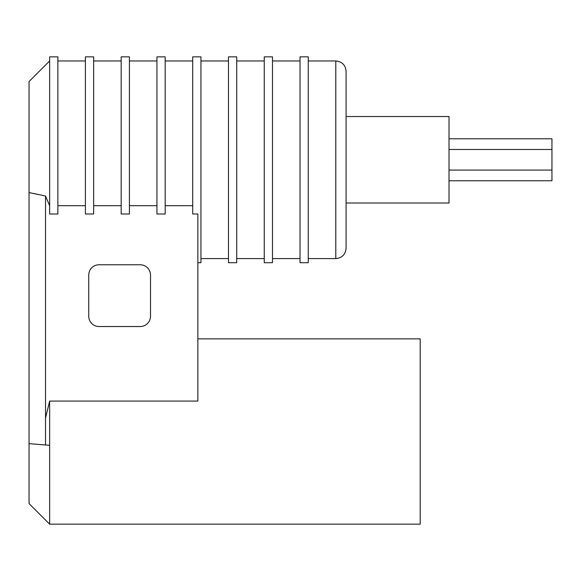 <?xml version="1.0" encoding="UTF-8"?>
<svg xmlns="http://www.w3.org/2000/svg" width="581" height="581" viewBox="0 0 581 581"><rect width="100%" height="100%" fill="white"/><g stroke="black" fill="none" stroke-linecap="round" stroke-linejoin="round"><path stroke-width="0.87" d="M346.087 116.541L449.019 116.541L449.019 203.009L346.087 203.009M49.639 205.703L45.521 196.008L45.521 418.059L49.639 401.072L197.86 401.072L197.86 213.997L192.71 213.997L192.71 56.844L200.946 56.844L200.946 262.706L197.86 262.706M165.178 205.703L192.71 205.703M156.943 213.997L165.178 213.997L165.178 56.844L156.943 56.844L156.943 213.997M129.41 205.703L156.943 205.703M121.175 213.997L129.41 213.997L129.41 56.844L121.175 56.844L121.175 213.997M93.643 205.703L121.175 205.703M85.407 213.997L93.643 213.997L93.643 56.844L85.407 56.844L85.407 213.997M57.875 205.703L85.407 205.703M49.639 213.997L57.875 213.997L57.875 56.844L49.639 56.844L49.639 213.997M45.521 196.008L29.05 192.565L29.05 443.652L45.521 444.981L45.521 418.059M49.639 60.961L29.05 81.543L29.05 192.565L38.281 194.541M49.639 445.293L29.05 443.652L29.05 503.574L49.639 524.156L49.639 401.072M49.639 524.156L420.194 524.156L420.194 338.876L197.86 338.876M228.486 56.844L228.486 262.706L236.714 262.706L236.714 56.844L228.486 56.844M264.253 56.844L264.253 262.706L272.489 262.706L272.489 56.844L264.253 56.844M300.021 56.844L300.021 262.706L308.257 262.706L308.257 56.844L300.021 56.844M346.087 71.252L346.087 248.298C345.47 254.551 342.042 257.979 335.789 258.589L335.789 60.961C342.042 61.571 345.47 64.999 346.087 71.252M88.748 275.06L88.748 316.231A10.291 10.291 0 0 0 99.046 326.529L140.217 326.529A10.291 10.291 0 0 0 150.508 316.231L150.508 275.06A10.291 10.291 0 0 0 140.217 264.769L99.046 264.769A10.291 10.291 0 0 0 88.748 275.06M449.019 138.786L551.95 138.786L551.95 149.077M449.019 149.484L551.95 149.484L551.95 180.764L449.019 180.764M57.875 60.961L85.407 60.961M93.643 60.961L121.175 60.961M129.41 60.961L156.943 60.961M165.178 60.961L192.71 60.961M200.946 258.589L228.486 258.589M200.946 60.961L228.486 60.961M236.714 258.589L264.253 258.589M236.714 60.961L264.253 60.961M272.489 258.589L300.021 258.589M272.489 60.961L300.021 60.961M308.257 258.589L335.789 258.589M308.257 60.961L335.789 60.961M449.019 170.066L551.95 170.066"/></g></svg>
